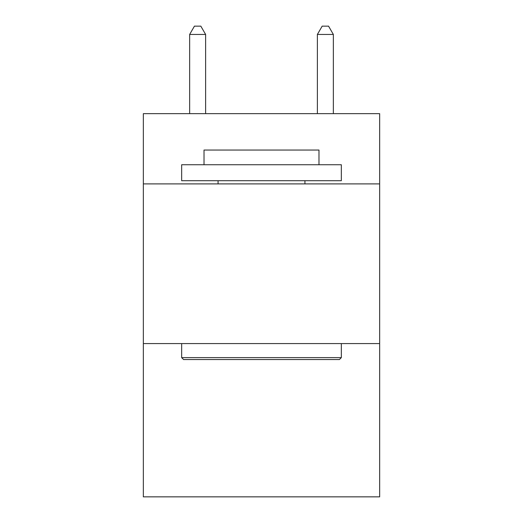 <?xml version="1.0" encoding="UTF-8"?>
<svg xmlns="http://www.w3.org/2000/svg" width="523" height="523" viewBox="0 0 523 523"><rect width="100%" height="100%" fill="white"/><g stroke="black" fill="none" stroke-linecap="round" stroke-linejoin="round"><path stroke-width="0.78" d="M379.652 183.9L379.652 113.648L143.348 113.648L143.348 183.9L379.652 183.9L379.652 496.85L143.348 496.85L143.348 183.9M379.652 343.572L143.348 343.572M183.58 359.536L181.664 357.621L341.336 357.621L339.42 359.536L183.58 359.536M341.336 164.738L341.336 180.71L181.664 180.71L181.664 164.738L341.336 164.738M204.022 164.738L204.022 150.055L318.978 150.055L318.978 164.738M341.336 343.572L341.336 357.621M181.664 343.572L181.664 357.621M304.929 180.71L304.929 183.9M218.071 180.71L218.071 183.9M205.617 113.648L205.617 34.453L189.646 34.453L189.646 113.648M189.646 34.453L194.438 26.15L200.825 26.15L205.617 34.453M333.354 113.648L333.354 34.453L317.383 34.453L317.383 113.648M317.383 34.453L322.175 26.15L328.562 26.15L333.354 34.453"/></g></svg>
